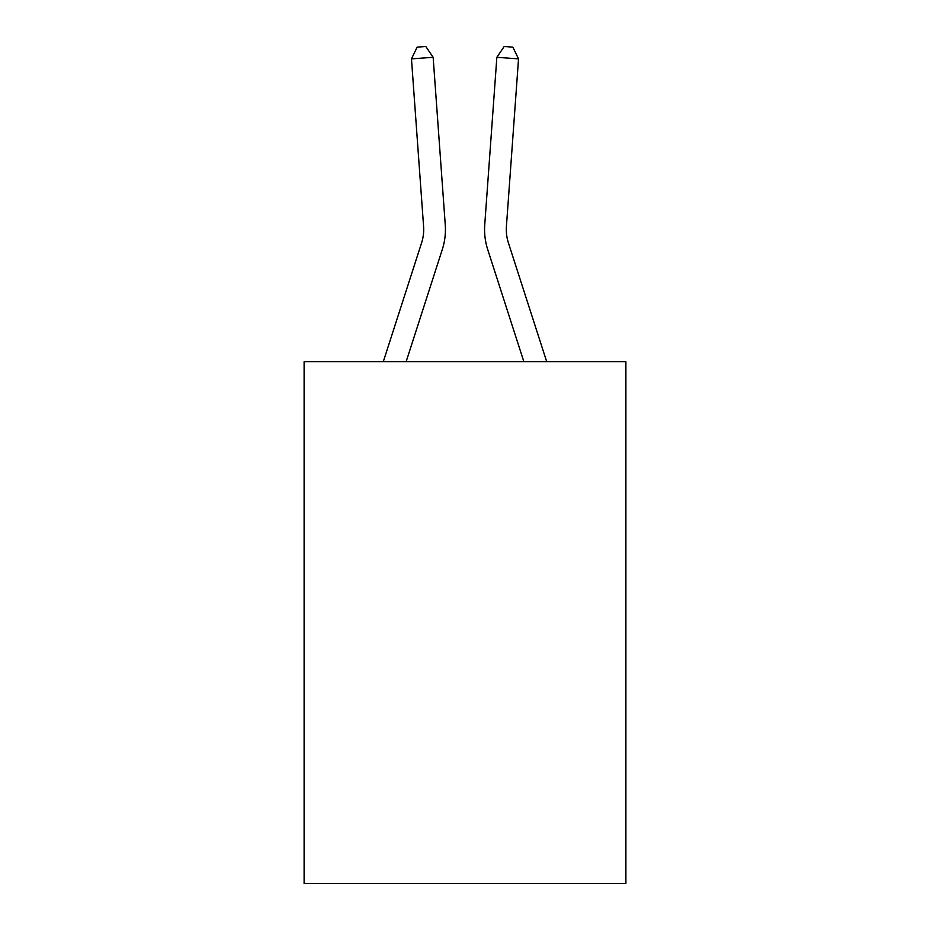 <?xml version="1.0" encoding="UTF-8"?>
<svg xmlns="http://www.w3.org/2000/svg" width="930" height="930" viewBox="0 0 930 930"><rect width="100%" height="100%" fill="white"/><g stroke="black" fill="none" stroke-linecap="round" stroke-linejoin="round"><path stroke-width="1.4" d="M625.89 361.712L625.89 883.5L304.11 883.5L304.11 361.712L625.89 361.712M442.285 249.542L406.131 361.712L442.285 249.542A65.228 65.228 142.6 0 0 445.261 224.816L433.148 57.311L445.261 224.816M383.288 361.712L421.592 242.87A43.477 43.477 -41.2 0 0 423.58 226.385L411.467 58.869L417.151 47.128L425.824 46.5L433.148 57.311L411.467 58.869M546.712 361.712L508.408 242.87A43.477 43.477 41.2 0 1 506.42 226.385L518.533 58.869L496.853 57.311L484.739 224.816A65.228 65.228 -142.6 0 0 487.715 249.542L523.869 361.712L487.715 249.542M421.592 242.87A43.477 43.477 -37.4 0 0 423.58 226.385A43.477 43.477 -37.4 0 1 421.592 242.87A43.477 43.477 -37.4 0 0 423.58 226.385A43.477 43.477 -37.4 0 1 421.592 242.87A43.477 43.477 -37.4 0 0 423.58 226.385A43.477 43.477 -37.4 0 1 421.592 242.87A43.477 43.477 -37.4 0 0 423.58 226.385A43.477 43.477 -37.4 0 1 421.592 242.87A43.477 43.477 -37.4 0 0 423.58 226.385A43.477 43.477 -37.4 0 1 421.592 242.87A43.477 43.477 -37.4 0 0 423.58 226.385A43.477 43.477 -37.4 0 1 421.592 242.87A43.477 43.477 -37.4 0 0 423.58 226.385A43.477 43.477 -37.4 0 1 421.592 242.87A43.477 43.477 -37.4 0 0 423.58 226.385A43.477 43.477 -37.4 0 1 421.592 242.87A43.477 43.477 -37.4 0 0 423.58 226.385A43.477 43.477 -37.4 0 1 421.592 242.87A43.477 43.477 -37.4 0 0 423.58 226.385A43.477 43.477 -37.4 0 1 421.592 242.87A43.477 43.477 -37.4 0 0 423.58 226.385A43.477 43.477 -37.4 0 1 421.592 242.87A43.477 43.477 -37.4 0 0 423.58 226.385A43.477 43.477 -37.4 0 1 421.592 242.87A43.477 43.477 -37.4 0 0 423.58 226.385A43.477 43.477 -37.4 0 1 421.592 242.87A43.477 43.477 -37.4 0 0 423.58 226.385A43.477 43.477 -37.4 0 1 421.592 242.87A43.477 43.477 -37.4 0 0 423.58 226.385A43.477 43.477 -37.4 0 1 421.592 242.87A43.477 43.477 -37.4 0 0 423.58 226.385A43.477 43.477 -37.4 0 1 421.592 242.87A43.477 43.477 -37.4 0 0 423.58 226.385A43.477 43.477 -37.4 0 1 421.592 242.87A43.477 43.477 -37.4 0 0 423.58 226.385A43.477 43.477 -37.4 0 1 421.592 242.87A43.477 43.477 -37.4 0 0 423.58 226.385A43.477 43.477 -37.4 0 1 421.592 242.87A43.477 43.477 -37.4 0 0 423.58 226.385A43.477 43.477 -37.4 0 1 421.592 242.87A43.477 43.477 -37.4 0 0 423.58 226.385A43.477 43.477 -37.4 0 1 421.592 242.87A43.477 43.477 -37.4 0 0 423.58 226.385A43.477 43.477 -37.4 0 1 421.592 242.87A43.477 43.477 -37.4 0 0 423.58 226.385A43.477 43.477 -37.4 0 1 421.592 242.87A43.477 43.477 -37.4 0 0 423.58 226.385A43.477 43.477 -37.4 0 1 421.592 242.87A43.477 43.477 -37.4 0 0 423.58 226.385M508.408 242.87A43.477 43.477 37.4 0 1 506.42 226.385A43.477 43.477 37.4 0 0 508.408 242.87A43.477 43.477 37.4 0 1 506.42 226.385A43.477 43.477 37.4 0 0 508.408 242.87A43.477 43.477 37.4 0 1 506.42 226.385A43.477 43.477 37.4 0 0 508.408 242.87A43.477 43.477 37.4 0 1 506.42 226.385A43.477 43.477 37.4 0 0 508.408 242.87A43.477 43.477 37.4 0 1 506.42 226.385A43.477 43.477 37.4 0 0 508.408 242.87A43.477 43.477 37.4 0 1 506.42 226.385A43.477 43.477 37.4 0 0 508.408 242.87A43.477 43.477 37.4 0 1 506.42 226.385A43.477 43.477 37.4 0 0 508.408 242.87A43.477 43.477 37.4 0 1 506.42 226.385A43.477 43.477 37.4 0 0 508.408 242.87A43.477 43.477 37.4 0 1 506.42 226.385A43.477 43.477 37.4 0 0 508.408 242.87A43.477 43.477 37.4 0 1 506.42 226.385A43.477 43.477 37.4 0 0 508.408 242.87A43.477 43.477 37.4 0 1 506.42 226.385A43.477 43.477 37.4 0 0 508.408 242.87A43.477 43.477 37.4 0 1 506.42 226.385A43.477 43.477 37.4 0 0 508.408 242.87A43.477 43.477 37.4 0 1 506.42 226.385A43.477 43.477 37.4 0 0 508.408 242.87A43.477 43.477 37.4 0 1 506.42 226.385A43.477 43.477 37.4 0 0 508.408 242.87A43.477 43.477 37.4 0 1 506.42 226.385A43.477 43.477 37.4 0 0 508.408 242.87A43.477 43.477 37.4 0 1 506.42 226.385A43.477 43.477 37.4 0 0 508.408 242.87A43.477 43.477 37.4 0 1 506.42 226.385A43.477 43.477 37.4 0 0 508.408 242.87A43.477 43.477 37.4 0 1 506.42 226.385A43.477 43.477 37.4 0 0 508.408 242.87A43.477 43.477 37.4 0 1 506.42 226.385A43.477 43.477 37.4 0 0 508.408 242.87A43.477 43.477 37.4 0 1 506.42 226.385A43.477 43.477 37.4 0 0 508.408 242.87A43.477 43.477 37.4 0 1 506.42 226.385A43.477 43.477 37.4 0 0 508.408 242.87A43.477 43.477 37.4 0 1 506.42 226.385A43.477 43.477 37.4 0 0 508.408 242.87A43.477 43.477 37.4 0 1 506.42 226.385A43.477 43.477 37.4 0 0 508.408 242.87A43.477 43.477 37.4 0 1 506.42 226.385A43.477 43.477 37.4 0 0 508.408 242.87A43.477 43.477 37.4 0 1 506.42 226.385M518.533 58.869L512.849 47.128L504.176 46.5L496.853 57.311L484.739 224.816"/></g></svg>
